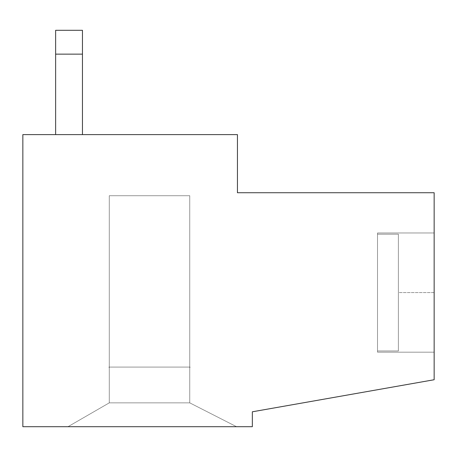 <?xml version="1.0" encoding="UTF-8"?>
<svg xmlns="http://www.w3.org/2000/svg" width="457" height="457" viewBox="0 0 457 457"><rect width="100%" height="100%" fill="white"/><g stroke="black" fill="none" stroke-linecap="round" stroke-linejoin="round"><path stroke-width="0.34" stroke-dasharray="2.29 1.71" d="M398.384 234.173L398.384 292.577L434.15 292.577L434.15 232.973L377.522 232.973L377.522 234.173L398.384 234.173L398.384 350.982L398.384 234.173L377.522 234.173L377.522 350.982L398.384 350.982L398.384 234.173L398.384 350.982L377.522 350.982L377.522 232.973L377.522 352.187L377.522 350.982L377.522 352.187L434.15 352.187L434.15 292.577L398.384 292.577L398.384 350.982L398.384 234.173L398.384 350.982L377.522 350.982L377.522 234.173L398.384 234.173L377.522 234.173L377.522 352.187L377.522 232.973L434.15 232.973L434.15 379.738L252.344 411.797L434.15 379.738L434.15 192.734L434.15 232.973L434.15 192.734L237.44 192.734L434.15 192.734L434.15 379.738L252.344 411.797L252.344 426.701L236.549 426.701L189.752 402.857L189.752 367.388L190.055 367.091L108.983 367.091L109.28 367.388L109.28 402.857L189.752 402.857L109.28 402.857L67.984 426.701L236.549 426.701L189.752 402.857L189.752 367.388L190.055 367.388L189.752 367.091L189.752 195.716L109.28 195.716L109.28 367.091L189.752 367.091L189.752 195.716L189.752 367.091L109.28 367.091L109.28 195.716L109.28 367.091L108.983 367.091L109.28 367.388L109.28 402.857L67.984 426.701L109.28 402.857L109.28 367.388L108.983 367.091L190.055 367.091L189.752 367.388L189.752 402.857L236.549 426.701L22.85 426.701L22.85 134.615L22.85 426.701L252.344 426.701L22.85 426.701L22.85 134.615L237.44 134.615L237.44 192.734L237.44 134.615L237.44 192.734L434.15 192.734L237.44 192.734L237.44 134.615L22.85 134.615L55.634 134.615L55.634 54.143L82.46 54.143L82.46 134.615L55.634 134.615L82.46 134.615L82.46 30.299L55.634 30.299L82.46 30.299L82.46 134.615L237.44 134.615L82.46 134.615L82.46 30.299L55.634 30.299L55.634 134.615L55.634 30.299L55.634 134.615L22.85 134.615L22.85 426.701L67.984 426.701L109.28 402.857L109.28 367.388L108.983 367.388L109.28 367.091L109.28 195.716L189.752 195.716L109.28 195.716L189.752 195.716L189.752 367.091L190.055 367.091L189.752 367.388L189.752 402.857L236.549 426.701L252.344 426.701L252.344 411.797L252.344 426.701L252.344 411.797L434.15 379.738L434.15 352.187L377.522 352.187L377.522 232.973L377.522 234.173L377.522 232.973L434.15 232.973L434.15 352.187L377.522 352.187L377.522 350.982L398.384 350.982L398.384 234.173L398.384 350.982L398.384 234.173L377.522 234.173L377.522 350.982L398.384 350.982L398.384 234.173L398.384 350.982L398.384 234.173L398.384 350.982L377.522 350.982L377.522 234.173L398.384 234.173L377.522 234.173L377.522 232.973L377.522 352.187L434.15 352.187L434.15 192.734L237.44 192.734L237.44 134.615L237.44 192.734L434.15 192.734L434.15 232.973L377.522 232.973L434.15 232.973L434.15 192.734L237.44 192.734L434.15 192.734L434.15 379.738L434.15 352.187L434.15 379.738L252.344 411.797L434.15 379.738L434.15 232.973L434.15 352.187L434.15 232.973L434.15 352.187L434.15 232.973L434.15 352.187L434.15 232.973L434.15 352.187L377.522 352.187L377.522 350.982L398.384 350.982L398.384 234.173L398.384 350.982L377.522 350.982L377.522 234.173L377.522 352.187L377.522 350.982L398.384 350.982L398.384 234.173L377.522 234.173L377.522 232.973L377.522 234.173L398.384 234.173L398.384 350.982L398.384 234.173L377.522 234.173L377.522 232.973L377.522 352.187L377.522 232.973L434.15 232.973L434.15 352.187L434.15 232.973L377.522 232.973L377.522 350.982L398.384 350.982L398.384 234.173L398.384 350.982L398.384 234.173L398.384 350.982L377.522 350.982L377.522 234.173L398.384 234.173L398.384 350.982L377.522 350.982L377.522 234.173L377.522 352.187L434.15 352.187L434.15 379.738L252.344 411.797L252.344 426.701L252.344 411.797L252.344 426.701L67.984 426.701L109.28 402.857L67.984 426.701L109.28 402.857L109.28 367.388L109.28 402.857L189.752 402.857L236.549 426.701L189.752 402.857L236.549 426.701L252.344 426.701L252.344 411.797L252.344 426.701L236.549 426.701L189.752 402.857L189.752 367.388L190.055 367.091L108.983 367.091L109.28 367.091L109.28 195.716L109.28 367.091L109.28 195.716L189.752 195.716L189.752 367.091L189.752 195.716L189.752 367.091L109.28 367.091L190.055 367.091L189.752 367.388L189.752 402.857L109.28 402.857L109.28 367.388L108.983 367.091L190.055 367.091L189.752 367.388L189.752 402.857L189.752 367.388L190.055 367.388L189.752 367.091L189.752 195.716L109.28 195.716L189.752 195.716L109.28 195.716L109.28 367.091L108.983 367.091L109.28 367.388L109.28 402.857L67.984 426.701L236.549 426.701L189.752 402.857L189.752 367.388L190.055 367.091L108.983 367.091L109.28 367.388L109.28 402.857L189.752 402.857L236.549 426.701L189.752 402.857L109.28 402.857L67.984 426.701L22.85 426.701L236.549 426.701L189.752 402.857L189.752 367.388L189.752 402.857L189.752 367.388L189.752 402.857L236.549 426.701L67.984 426.701L109.28 402.857L67.984 426.701L109.28 402.857L109.28 367.388L108.983 367.388L109.28 367.388L109.28 402.857L109.28 367.388L108.983 367.091L190.055 367.091L189.752 367.388L189.752 402.857L109.28 402.857L67.984 426.701L22.85 426.701L22.85 134.615L22.85 426.701L252.344 426.701L67.984 426.701L236.549 426.701L67.984 426.701L236.549 426.701L67.984 426.701L236.549 426.701L67.984 426.701L109.28 402.857L109.28 367.388L108.983 367.388L109.28 367.388L109.28 402.857L189.752 402.857L236.549 426.701L189.752 402.857L189.752 367.388L190.055 367.091L108.983 367.091L189.752 367.091L189.752 195.716L109.28 195.716L109.28 367.091L189.752 367.091L189.752 195.716L189.752 367.091L190.055 367.388L190.055 367.091L190.055 367.388L189.752 367.388L190.055 367.091L108.983 367.091L108.983 367.388L108.983 367.091L108.983 367.388L108.983 367.091L190.055 367.091L189.752 367.091L189.752 195.716L109.28 195.716L189.752 195.716L189.752 367.091L109.28 367.091L189.752 367.091L109.28 367.091L109.28 195.716L189.752 195.716L109.28 195.716L109.28 367.091L109.28 195.716L189.752 195.716L189.752 367.091L189.752 195.716L109.28 195.716L109.28 367.091L109.28 195.716L109.28 367.091L108.983 367.091L109.28 367.388L109.28 402.857L67.984 426.701L22.85 426.701L22.85 134.615L82.46 134.615L82.46 30.299L82.46 54.143L55.634 54.143L55.634 30.299L82.46 30.299L55.634 30.299L55.634 134.615L55.634 30.299L82.46 30.299L82.46 134.615L237.44 134.615L22.85 134.615L55.634 134.615L55.634 30.299L82.46 30.299L55.634 30.299L55.634 134.615L55.634 30.299L55.634 134.615L22.85 134.615L22.85 426.701L22.85 134.615L82.46 134.615L82.46 30.299L82.46 134.615L237.44 134.615L237.44 192.734L237.44 134.615L55.634 134.615L82.46 134.615L55.634 134.615L82.46 134.615L55.634 134.615L82.46 134.615L55.634 134.615L55.634 54.143L82.46 54.143L82.46 134.615L55.634 134.615L82.46 134.615L82.46 54.143L55.634 54.143L55.634 30.299L82.46 30.299L82.46 54.143L55.634 54.143L55.634 134.615L55.634 30.299L82.46 30.299L82.46 134.615L82.46 30.299L82.46 134.615L237.44 134.615L237.44 192.734L434.15 192.734L434.15 232.973L377.522 232.973L377.522 352.187L377.522 350.982L398.384 350.982L398.384 234.173L377.522 234.173L377.522 232.973L377.522 234.173L398.384 234.173L398.384 350.982L398.384 234.173L377.522 234.173L377.522 232.973L377.522 350.982L398.384 350.982L398.384 234.173L398.384 350.982L398.384 234.173L398.384 350.982L377.522 350.982L377.522 234.173L398.384 234.173L398.384 350.982L377.522 350.982L377.522 234.173L377.522 352.187L377.522 350.982L398.384 350.982L398.384 234.173L377.522 234.173L377.522 232.973L434.15 232.973L434.15 352.187L434.15 232.973L377.522 232.973L377.522 234.173L398.384 234.173L398.384 350.982L398.384 234.173L377.522 234.173L377.522 232.973L377.522 350.982L398.384 350.982L398.384 234.173L398.384 350.982L398.384 234.173L398.384 350.982L377.522 350.982L377.522 234.173L398.384 234.173L398.384 350.982L377.522 350.982L377.522 232.973L434.15 232.973L434.15 352.187L434.15 232.973L377.522 232.973L377.522 352.187L377.522 350.982L377.522 352.187L434.15 352.187L434.15 232.973L377.522 232.973L377.522 234.173L398.384 234.173M55.634 30.299L82.46 30.299L55.634 30.299L55.634 54.143L82.46 54.143L82.46 30.299L55.634 30.299L82.46 30.299L55.634 30.299L55.634 54.143L55.634 30.299L82.46 30.299L82.46 134.615L82.46 54.143L82.46 134.615L55.634 134.615L55.634 54.143L55.634 134.615L55.634 54.143L82.46 54.143L55.634 54.143L55.634 30.299L55.634 134.615L82.46 134.615L82.46 54.143L55.634 54.143L82.46 54.143L82.46 30.299L55.634 30.299L82.46 30.299L55.634 30.299L55.634 54.143L55.634 30.299L82.46 30.299L82.46 134.615L82.46 54.143L82.46 134.615L55.634 134.615L55.634 54.143L55.634 134.615L55.634 54.143L82.46 54.143L55.634 54.143L55.634 30.299L55.634 134.615L82.46 134.615L82.46 54.143L55.634 54.143L82.46 54.143L82.46 30.299L55.634 30.299L82.46 30.299L55.634 30.299L55.634 134.615L55.634 30.299L82.46 30.299L82.46 134.615L82.46 30.299L82.46 134.615L55.634 134.615L55.634 54.143L82.46 54.143L55.634 54.143L55.634 30.299L55.634 134.615L82.46 134.615L82.46 54.143L55.634 54.143L55.634 134.615L22.85 134.615L22.85 426.701L236.549 426.701L189.752 402.857L189.752 367.388L190.055 367.091L108.983 367.091L109.28 367.388L109.28 402.857L189.752 402.857L236.549 426.701L189.752 402.857L109.28 402.857L67.984 426.701L109.28 402.857L67.984 426.701L109.28 402.857L109.28 367.388L108.983 367.388L109.28 367.388L109.28 402.857L109.28 367.388L108.983 367.091L190.055 367.091L189.752 367.388L189.752 402.857L189.752 367.388L189.752 402.857L109.28 402.857L189.752 402.857L236.549 426.701L67.984 426.701L236.549 426.701L189.752 402.857L189.752 367.388L190.055 367.091L190.055 367.388L190.055 367.091L108.983 367.091L108.983 367.388L108.983 367.091L190.055 367.091L108.983 367.091L109.28 367.388L109.28 402.857L189.752 402.857L236.549 426.701L189.752 402.857L109.28 402.857L67.984 426.701L109.28 402.857L67.984 426.701L109.28 402.857L109.28 367.388L108.983 367.388L109.28 367.388L109.28 402.857L109.28 367.388L108.983 367.091L190.055 367.091L189.752 367.388L189.752 402.857L189.752 367.388L189.752 402.857L109.28 402.857L189.752 402.857L236.549 426.701L67.984 426.701L236.549 426.701L189.752 402.857L189.752 367.388L190.055 367.091L190.055 367.388L190.055 367.091L108.983 367.091L108.983 367.388L108.983 367.091L190.055 367.091L108.983 367.091L109.28 367.388L109.28 402.857L189.752 402.857L236.549 426.701L189.752 402.857L109.28 402.857L67.984 426.701L109.28 402.857L67.984 426.701L109.28 402.857L109.28 367.388L108.983 367.388L109.28 367.388L109.28 402.857L109.28 367.388L108.983 367.091L190.055 367.091L189.752 367.388L189.752 402.857L189.752 367.388L189.752 402.857L109.28 402.857L189.752 402.857L236.549 426.701L67.984 426.701L109.28 402.857L109.28 367.388L108.983 367.091L108.983 367.388L108.983 367.091L190.055 367.091L190.055 367.388L189.752 367.388L190.055 367.388L189.752 367.091L189.752 195.716L109.28 195.716L109.28 367.091L189.752 367.091L189.752 195.716L189.752 367.091L109.28 367.091L189.752 367.091L109.28 367.091L109.28 195.716L189.752 195.716L109.28 195.716L189.752 195.716L189.752 367.091L189.752 195.716L109.28 195.716L109.28 367.091L109.28 195.716L109.28 367.091L189.752 367.091L189.752 195.716L189.752 367.091L109.28 367.091L189.752 367.091L109.28 367.091L109.28 195.716L189.752 195.716L109.28 195.716L189.752 195.716L189.752 367.091L189.752 195.716L109.28 195.716L109.28 367.091L109.28 195.716L109.28 367.091L189.752 367.091L189.752 195.716L189.752 367.091L108.983 367.091L109.28 367.091L109.28 195.716L189.752 195.716L109.28 195.716L189.752 195.716L189.752 367.091L109.28 367.091L109.28 195.716L109.28 367.091L109.28 195.716L189.752 195.716L189.752 367.091L190.055 367.091L189.752 367.388L189.752 402.857L236.549 426.701L252.344 426.701L252.344 411.797L434.15 379.738L252.344 411.797L434.15 379.738L434.15 352.187L377.522 352.187L377.522 232.973L434.15 232.973L434.15 192.734L237.44 192.734L237.44 134.615L82.46 134.615L82.46 30.299L55.634 30.299L55.634 54.143L82.46 54.143L82.46 30.299L55.634 30.299M434.15 352.187L377.522 352.187"/><path stroke-width="0.69" d="M237.44 134.615L237.44 192.734L237.44 134.615L22.85 134.615L22.85 426.701L252.344 426.701L252.344 411.797L434.15 379.738L434.15 192.734L237.44 192.734L434.15 192.734L434.15 379.738L252.344 411.797L252.344 426.701L22.85 426.701L22.85 134.615L237.44 134.615M55.634 134.615L55.634 30.299L55.634 54.143L82.46 54.143L82.46 30.299L55.634 30.299L82.46 30.299L82.46 54.143L55.634 54.143L55.634 134.615M82.46 134.615L82.46 54.143L82.46 134.615"/></g></svg>
